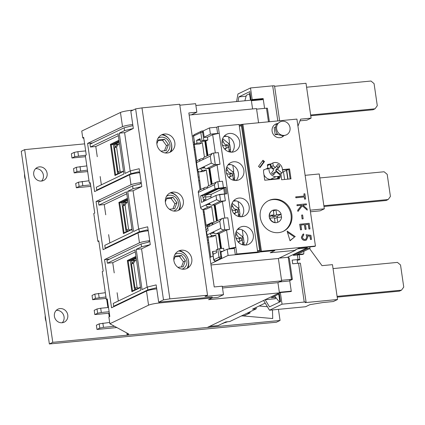 <?xml version="1.0" encoding="UTF-8"?>
<svg xmlns="http://www.w3.org/2000/svg" width="425" height="425" viewBox="0 0 425 425"><rect width="100%" height="100%" fill="white"/><g stroke="black" fill="none" stroke-linecap="round" stroke-linejoin="round"><path stroke-width="0.64" d="M268.297 200.77A17.027 15.709 -115.6 0 1 272.823 199.585A17.027 15.709 -115.6 0 1 290.36 211.863A17.027 15.709 -115.6 0 1 283.029 231.46A17.027 15.709 -115.6 0 0 290.36 211.863A17.027 15.709 -115.6 0 0 272.823 199.585A17.027 15.709 -115.6 0 0 268.297 200.77M204.908 194.639A6.062 2.215 84.5 0 1 203.288 197.837A6.062 2.215 84.5 0 1 203.044 197.827M295.295 249.964L295.348 250.341L278.38 258.49L281.647 280.877L277.929 282.657L279.422 292.862L207.331 327.462L128.982 335.001A2.885 0.356 171.7 0 1 127.133 334.932A2.885 0.356 171.7 0 1 127.314 334.772L128.817 334.05L109.863 323.754L148.564 305.177L146.498 291.008L111.557 307.78L104.529 259.601L139.469 242.829A8.659 1.073 -8.3 0 1 149.674 240.699M195.888 105.49L251.308 100.162L252.588 108.954L251.387 100.725L263.309 99.583M189.146 115.058L256.509 108.577L258.581 122.777L256.594 109.145L266.486 108.194L268.473 121.821M281.111 176.173L281.632 179.754L290.992 178.856L289.547 168.938L288.74 169.32L282.482 169.92L288.74 169.32L283.454 171.758L284.58 179.472M92.613 142.933L87.577 143.416L122.517 126.645A8.659 1.073 -8.3 0 1 132.754 124.509M156.729 288.873A8.659 1.073 171.7 0 0 146.498 291.008M286.732 170.287L288.022 179.137M282.763 171.822L283.454 171.758M277.711 134.502L275.193 134.741L274.157 127.659L275.586 126.974M270.38 179.366L275.899 176.715L279.56 176.359L277.552 177.326L280.022 177.087A1.445 1.333 64.4 0 0 280.442 176.97L276.93 178.659A1.445 1.333 -115.6 0 1 276.51 178.776L270.38 179.366A7.214 6.657 -115.6 0 1 263.92 174.51M288.74 169.32L290.142 178.936L288.74 169.32M242.845 124.307L241.257 124.461L259.856 251.982L274.832 250.543L270.215 252.758L295.348 250.341M241.257 124.461L239.163 125.046M217.653 133.62L216.718 127.208L209.498 127.904L203.023 131.012M193.508 135.575L192.233 136.191M133.052 110.107L131.484 110.261A8.659 1.073 171.7 0 0 120.45 112.476L81.754 131.054L82.742 137.854L83.693 137.397L86.254 154.966L85.308 155.423L89.356 183.196L90.307 182.739L94.733 213.063L93.782 213.515L97.835 241.288L98.781 240.832L103.206 271.155L102.255 271.612L106.308 299.381L107.259 298.924L109.82 316.498L108.869 316.949L109.863 323.754M279.422 292.862L208.558 299.673L212.277 297.893L159.598 302.956A8.659 1.073 171.7 0 0 148.564 305.177M222.509 287.991L277.929 282.657L279.337 292.294L291.252 291.146M222.307 286.583L281.647 280.877M291.454 279.358L292.384 279.39L289.287 258.182L288.23 257.252L291.454 279.358L281.562 280.309L278.38 258.49L211.018 264.966M212.277 297.893L212.149 297.043L158.674 302.186L163.492 299.869L135.628 108.874L130.81 111.185L132.919 125.641L124.153 127.792L124.567 130.624L133.328 128.472L132.919 125.641M210.832 263.712L228.103 255.425L258.852 252.466L259.856 251.982M209.498 127.904L210.407 134.135L204.181 137.126M194.326 141.854L193.141 142.423M148.229 230.78A8.659 1.073 171.7 0 0 138.024 232.911L103.084 249.688L96.055 201.508L130.996 184.737A8.659 1.073 -8.3 0 1 141.201 182.607M139.756 172.688A8.659 1.073 171.7 0 0 129.545 174.818L94.605 191.59L87.577 143.416M220.963 252.179L227.194 249.188L228.103 255.425M209.923 257.476L213.116 255.946M104.529 259.601L109.56 259.117M258.852 252.466L258.644 251.048L257.561 251.154M240.401 125.981L240.252 124.945M217.627 133.439L210.407 134.135M83.847 138.454L82.742 137.854M227.194 249.188L234.414 248.492M195.096 149.754L194.22 149.839M194.315 144.426L193.492 144.824M98.876 241.48L97.835 241.288M90.403 183.387L89.356 183.196M199.601 180.646L198.73 180.731M198.199 177.119L199.075 177.034M101.086 201.025L96.055 201.508M206.104 225.208L205.227 225.292M107.35 299.572L106.308 299.381M208.654 242.707L207.782 242.792M196.743 164.347L196.366 164.528M197.274 170.765L197.774 170.526M202.922 168.05L204.398 167.344M198.332 171.934L197.455 172.019M210.056 169.819L209.594 170.446L211.618 184.312L209.291 168.39M215.347 206.093L214.885 206.72L216.947 220.867L214.625 204.946M219.481 234.43L219.018 235.057L220.984 248.535L218.801 233.564M205.918 141.482L205.461 142.109L207.442 155.688L205.302 141.042M196.345 164.374L196.722 164.193M194.687 146.976L193.864 147.374M204.563 214.652L203.687 214.737M210.731 256.928L209.902 257.327M207.049 237.772L207.878 237.373M207.23 235.593L206.741 235.641M208.25 239.928L207.421 240.322M219.258 194.772L219.215 194.496L224.565 193.981L223.736 188.312L218.386 188.827L218.328 188.403M218.392 194.894L219.215 194.496M205.992 200.271L205.525 197.083L210.874 196.568L211.06 197.837M218.386 188.827L205.822 194.863A8.367 3.06 84.5 0 1 205.525 197.083M204.908 200.791L204.823 199.065A8.367 3.06 84.5 0 1 203.511 200.138A8.367 3.06 84.5 0 1 203.384 200.143M203.331 212.266L204.154 211.873M205.626 228.012A8.659 3.166 84.5 0 1 207.379 226.031A8.659 3.166 84.5 0 1 207.692 226.047M207.798 228.337A6.348 2.322 -95.5 0 0 207.597 228.331A6.348 2.322 -95.5 0 0 206.035 230.812M223.736 188.312L211.167 194.347L205.822 194.863M211.167 194.347A8.367 3.06 84.5 0 1 210.874 196.568M303.774 253.9L297.091 254.543L295.959 255.085L302.642 254.442L303.774 253.9L303.864 251.287M297.904 248.71L295.306 250.059M286.466 170.308L287.757 179.164M209.53 326.411L218.11 325.582L225.739 321.922L229.75 321.534L256.259 308.81L252.514 309.172L265.195 303.083M276.133 297.946L275.092 298.334M279.347 293.829L271.299 297.691L275.597 297.277M279.427 281.94L289.08 281.01M297.075 259.638L297.617 263.319M292.384 279.39L289.728 280.702M288.23 257.252L279.129 258.129M297.92 248.806L307.009 247.934L287.428 257.332M306.898 247.175L307.009 247.934M269.381 121.736L267.41 108.226L266.486 108.194M256.062 307.466L256.259 308.81M247.042 313.236L250.07 312.943L244.242 315.738L241.219 316.03M250.07 312.943L249.911 311.86M293.314 254.506L293.282 255.34L295.959 255.085L310.016 248.338L309.804 246.893M293.282 255.34L307.339 248.593L310.016 248.338M307.339 248.593L307.132 247.148M267.33 164.852A7.937 7.321 -115.6 0 1 269.052 164.459A7.937 7.321 -115.6 0 1 269.817 164.427M267.84 168.337L267.33 164.831A7.937 7.321 -115.6 0 1 267.559 164.714A7.937 7.321 -115.6 0 1 269.854 164.077A7.937 7.321 -115.6 0 1 270.619 164.045M278.502 232.64A17.027 15.709 -115.6 0 1 260.892 220.134A17.027 15.709 -115.6 0 1 268.696 200.573A17.027 15.709 -115.6 0 1 273.626 199.203A17.027 15.709 -115.6 0 1 291.231 211.708A17.027 15.709 -115.6 0 1 283.433 231.274A17.027 15.709 -115.6 0 1 278.502 232.64M275.283 124.302A7.214 6.657 -115.6 0 1 276.888 123.909M283.666 135.857A7.214 6.657 -115.6 0 1 281.924 137.105A7.214 6.657 -115.6 0 1 279.836 137.684A7.214 6.657 -115.6 0 1 272.372 132.387A7.214 6.657 -115.6 0 1 275.676 124.095A7.214 6.657 -115.6 0 1 277.238 123.59M287.438 232.22L294.509 237.049L289.978 240.566M278.471 177.916L278.614 178.893M283.167 135.91A7.214 6.657 -115.6 0 1 281.515 137.28M262.491 160.9L263.697 161.904L259.696 167.37M260.621 251.621L261.423 251.239L315.435 246.043L296.916 119.09L242.903 124.281L242.096 124.668L260.621 251.621L274.523 250.288M294.939 250.134L299.657 247.871L314.633 246.431L315.435 246.043M295.311 236.661L287.082 231.035L290.036 240.762L294.509 237.049M264.43 169.702L263.712 169.772A7.937 7.321 -115.6 0 0 263.638 172.577L264.754 180.227L279.464 178.813L279.273 177.533M289.547 168.938L282.439 169.617M264.499 161.521L262.969 160.246L258.496 166.366L260.02 167.641L264.499 161.521L263.697 161.904M242.903 124.281L261.423 251.239M305.633 198.99L304.571 199.134L304.257 196.972L295.858 197.779L295.726 196.887L304.226 196.031L303.912 193.869L304.868 193.779L305.633 198.99L304.672 199.086L304.358 196.924L295.959 197.731L295.827 196.839M304.119 196.042L303.912 193.869M297.957 211.448L297.686 210.311L301.532 205.28L297.017 205.711L296.985 204.776L306.345 203.873L306.473 204.765L302.908 205.105L307.078 208.898L307.259 210.168L302.35 205.7L297.957 211.448L297.787 210.263L301.633 205.232L297.112 205.663L296.985 204.776M306.473 204.765L302.945 205.142M307.259 210.168L302.287 205.78M303.168 218.801L302.106 218.944L301.649 215.082L302.611 214.986L303.168 218.801L302.207 218.896L301.649 215.082M301.596 229.707L300.533 229.845L299.721 224.251L309.177 223.306L309.995 228.9L309.033 228.99L308.348 224.288L305.469 224.565L306.154 229.266L305.192 229.362L304.507 224.655L300.911 225L301.596 229.707L300.634 229.798L299.822 224.203M309.995 228.9L308.933 229.038L308.247 224.336L305.474 224.602M306.154 229.266L305.097 229.41L304.406 224.703L300.916 225.043M305.83 239.312L306.802 236.927L306.101 234.743L310.93 235.307L311.525 239.376L310.563 239.472L310.069 236.098L307.53 235.801L307.886 236.948L306.367 240.077L305.277 240.364C303.211 240.407 301.941 239.36 301.474 237.224L302.993 234.186L303.673 233.941L303.801 234.834L303.477 234.961M311.525 239.376L310.462 239.519L309.968 236.146L307.557 235.859M306.313 240.104L305.177 240.412C303.11 240.454 301.846 239.408 301.373 237.272L302.945 234.207M306.802 236.927L305.878 239.286L305.182 239.472C303.71 239.477 302.797 238.712 302.441 237.182L303.801 234.834L303.423 234.988M306.898 236.879L306.101 234.743M278.194 222.1A6.492 5.992 -115.6 0 1 278.072 222.163A6.492 5.992 -115.6 0 1 277.504 222.397A6.492 5.992 -115.6 0 1 276.192 222.684A6.492 5.992 -115.6 0 1 274.832 222.652A6.492 5.992 -115.6 0 1 269.599 218.285A6.492 5.992 -115.6 0 1 269.19 215.454A6.492 5.992 -115.6 0 1 272.452 210.455A6.492 5.992 -115.6 0 1 272.574 210.396M273.275 210.136A6.492 5.992 -115.6 0 1 275.692 209.961L275.942 209.844A6.492 5.992 -115.6 0 1 281.169 214.205L280.92 214.327A6.492 5.992 -115.6 0 1 281.339 217.063M269.439 215.332A6.492 5.992 -115.6 0 1 272.701 210.333A6.492 5.992 -115.6 0 1 273.27 210.099L273.966 214.896L269.19 215.454M274.832 222.652L275.081 222.53A6.492 5.992 -115.6 0 1 269.854 218.168L269.599 218.285M277.753 222.275L277.052 217.472L281.584 217.037A6.492 5.992 -115.6 0 1 278.322 222.041A6.492 5.992 -115.6 0 1 277.753 222.275L277.504 222.397M275.942 209.844L276.643 214.641L281.169 214.205M275.081 222.53L274.38 217.733L269.854 218.168M280.92 214.327L277.153 216.134L272.627 216.569L276.643 214.641M273.408 211.055L275.692 209.961M272.627 216.569L272.483 215.608M273.966 214.896L269.243 216.893M277.493 217.43A6.492 5.992 64.4 0 0 277.153 216.134M277.052 217.472L274.518 218.689M219.018 235.057L219.534 234.812M136.452 259.935L135.772 260.004L133.514 263.091L137.025 287.183L138.252 288.203M137.025 287.183L135.017 288.145L131.506 264.058L133.514 263.091M135.772 260.004L133.763 260.966L131.506 264.058M135.017 288.145L136.244 289.165M282.306 121.242A7.214 6.657 -115.6 0 1 289.765 126.538A7.214 6.657 -115.6 0 1 286.461 134.831A7.214 6.657 -115.6 0 1 284.373 135.41A7.214 6.657 -115.6 0 1 276.909 130.108A7.214 6.657 -115.6 0 1 280.218 121.821A7.214 6.657 -115.6 0 1 282.306 121.242M280.218 121.821L276.287 124.536C274.991 127.75 275.48 131.091 277.748 134.555L283.369 135.888L286.461 134.831M275.193 134.741L277.212 133.774M275.899 176.715A7.214 6.657 -115.6 0 1 269.025 170.244A7.214 6.657 -115.6 0 1 269.009 168.215L267.001 169.182A7.214 6.657 64.4 0 1 267.144 168.401L263.654 170.074M267.437 165.591L270.151 164.289L270.698 168.056M270.821 163.954L272.829 162.988L273.238 165.777L271.23 166.743L270.821 163.954A7.214 6.657 64.4 0 0 270.582 164.061A7.214 6.657 64.4 0 0 270.151 164.289M272.829 162.988A7.214 6.657 -115.6 0 1 282.216 168.077L282.779 171.96L281.972 173.065L277.605 169.421L279.9 166.281A5.769 5.323 -115.6 0 0 277.716 164.459L275.421 167.599L273.413 168.566L271.23 166.743M280.442 176.97A1.445 1.333 64.4 0 0 281.153 175.541L280.872 173.597M273.238 165.777L275.421 167.599M279.56 176.359L280.373 175.254L276.006 171.61L273.711 174.749A5.769 5.323 -115.6 0 1 271.527 172.927L273.822 169.788L271.639 167.965L267.144 168.401M277.605 169.421L275.597 170.388L279.963 174.032L281.972 173.065M275.597 170.388L277.892 167.248L279.9 166.281M272.808 174.202L273.998 172.571L276.006 171.61M277.892 167.248A5.769 5.323 64.4 0 0 276.611 165.973M236.406 180.482A9.525 8.787 -115.6 0 1 226.557 173.49A9.525 8.787 -115.6 0 1 230.924 162.547A9.525 8.787 -115.6 0 1 233.676 161.782A9.525 8.787 -115.6 0 1 243.525 168.773A9.525 8.787 -115.6 0 1 239.163 179.717A9.525 8.787 -115.6 0 1 236.406 180.482M232.273 152.145A9.525 8.787 -115.6 0 1 222.424 145.148A9.525 8.787 -115.6 0 1 226.785 134.21A9.525 8.787 -115.6 0 1 229.542 133.439A9.525 8.787 -115.6 0 1 239.392 140.436A9.525 8.787 -115.6 0 1 235.03 151.38A9.525 8.787 -115.6 0 1 232.273 152.145M241.697 216.755A9.525 8.787 -115.6 0 1 231.848 209.759A9.525 8.787 -115.6 0 1 236.215 198.82A9.525 8.787 -115.6 0 1 238.972 198.05A9.525 8.787 -115.6 0 1 248.822 205.047A9.525 8.787 -115.6 0 1 244.455 215.99A9.525 8.787 -115.6 0 1 241.697 216.755M245.831 245.092A9.525 8.787 -115.6 0 1 235.981 238.101A9.525 8.787 -115.6 0 1 240.348 227.157A9.525 8.787 -115.6 0 1 243.105 226.392A9.525 8.787 -115.6 0 1 252.955 233.383A9.525 8.787 -115.6 0 1 248.588 244.327A9.525 8.787 -115.6 0 1 245.831 245.092M257.688 251.998L239.084 124.477L218.227 126.485L235.838 247.207L236.831 254.007L257.688 251.998L256.179 252.721L235.322 254.729L234.329 247.929L232.459 248.11L230.961 248.827M225.654 194.007L224.745 187.786L217.791 188.456L202.73 195.686L203.57 201.434M236.831 254.007L235.322 254.729M221.797 218.54L219.762 221.255L212.633 224.676A2.311 2.13 64.4 0 1 213.775 222.392L222.557 218.312A2.885 0.356 171.7 0 1 223.109 218.248L227.832 217.797L229.527 229.415L226.573 230.042L229.282 248.604L235.838 247.207L234.329 247.929M257.507 250.771L259.648 250.569L258.644 251.048M239.317 126.087L241.458 125.88L259.648 250.569M218.227 126.485L216.718 127.208M204.377 167.301L202.783 168.066L200.643 168.268L204.159 166.584A2.311 2.13 64.4 0 0 206.63 168.645L209.838 168.337L212.133 184.062M225.893 187.234L226.844 193.752L219.677 194.73A2.885 0.356 171.7 0 0 216.001 195.468L201.54 202.406L200.589 195.888L215.05 188.95A2.885 0.356 -8.3 0 1 218.726 188.211L225.893 187.234L224.745 187.786M200.589 195.888L202.73 195.686M213.887 232.475L212.293 233.24L210.152 233.447L213.669 231.763A2.311 2.13 64.4 0 0 216.139 233.824L219.348 233.516L221.531 248.482M233.282 248.03A11.831 10.917 64.4 0 0 234.069 248.529M202.077 131.006L202.741 130.942A1.445 0.526 84.5 0 1 202.81 130.921A1.445 0.526 84.5 0 1 203.447 132.117L204.234 137.503L207.442 137.19L207.857 140.027L205.849 140.988L207.958 155.438M219.22 133.285L212.665 134.688L207.442 137.19M204.441 157.128L202.332 142.678L196.988 143.193L196.573 140.356L200.085 138.672L200.499 141.504L205.849 140.988M204.159 166.584L211.289 163.163L210.253 156.076L212.288 153.361L204.266 157.213A2.311 2.13 64.4 0 0 203.123 159.497L199.612 161.187A2.311 2.13 -115.6 0 1 201.418 158.711L203.182 158.546M232.008 152.166A9.525 8.787 64.4 0 0 233.309 141.642A9.525 8.787 64.4 0 0 224.283 136.069M200.005 171.827L203.214 171.519L206.322 170.021L203.113 170.329A2.311 2.13 -115.6 0 1 200.643 168.268L197.535 169.766A2.311 2.13 64.4 0 0 200.005 171.827L203.113 170.329M200.754 158.897L197.641 160.395A2.311 2.13 64.4 0 0 196.499 162.679L197.535 169.766M204.76 167.875L202.783 168.066M198.47 171.365L200.887 189.46M223.449 187.754L222.498 181.241L217.775 181.693A2.885 0.356 171.7 0 0 217.223 181.751L208.441 185.831A2.311 2.13 64.4 0 0 207.299 188.121L203.788 189.805A2.311 2.13 -115.6 0 1 205.594 187.335L207.357 187.165M236.146 180.503A9.525 8.787 64.4 0 0 237.442 169.979A9.525 8.787 64.4 0 0 228.416 164.411M209.711 203.857L208.117 204.622L205.976 204.829L209.493 203.139A2.311 2.13 64.4 0 0 211.963 205.201L215.172 204.893L217.467 220.617M224.4 194.273L225.351 200.791L222.397 201.423L224.83 218.083M212.665 134.688L215.321 152.904M212.288 153.361L213.047 153.133A2.885 0.356 -8.3 0 1 213.6 153.069L218.322 152.617L220.017 164.236L217.069 164.868L219.497 181.528M219.677 194.73L220.628 201.248L225.351 200.791M241.437 216.777A9.525 8.787 64.4 0 0 242.733 206.252A9.525 8.787 64.4 0 0 233.713 200.68M209.509 237.001L212.718 236.693L215.831 235.2L212.622 235.508A2.311 2.13 -115.6 0 1 210.152 233.447L207.039 234.94A2.311 2.13 64.4 0 0 209.509 237.001L212.622 235.508M212.633 224.676L209.121 226.366A2.311 2.13 -115.6 0 1 210.258 224.076L208.755 224.798A2.311 2.13 64.4 0 0 207.613 227.088L208.133 230.632L206.523 231.402L207.039 234.94M214.269 233.054L212.293 233.24M207.979 236.544L210.752 257.082M222.966 251.218L220.851 251.419L221.637 256.806L220.835 256.881L219.64 248.662L216.293 249.757L216.708 252.588L213.191 254.278L212.776 251.441L216.484 251.085M228.289 249.082L229.282 248.604M245.57 245.113A9.525 8.787 64.4 0 0 246.867 234.589A9.525 8.787 64.4 0 0 237.846 229.022M200.202 139.437L198.714 140.149L200.281 140M200.499 141.504L203.846 140.409L207.857 140.027M204.813 141.089L206.975 155.911M196.573 140.356L198.714 140.149M202.332 142.678L199.623 143.979L194.687 144.33L196.988 143.193M194.549 143.384L194.188 143.554L196.764 161.213M208.803 168.438L211.151 184.535M208.617 185.746L206.322 170.021M217.069 164.868L209.838 168.337M210.093 204.43L208.117 204.622M216.463 181.985L214.428 184.7L207.299 188.121M220.628 201.248A2.885 0.356 171.7 0 0 220.076 201.307L216.623 199.718L209.493 203.139M208.447 206.89A2.311 2.13 -115.6 0 1 205.976 204.829L200.658 207.379A2.311 2.13 64.4 0 0 203.129 209.44L208.447 206.89L211.655 206.582L206.337 209.132L203.129 209.44A1.445 0.526 -95.5 0 1 203.06 209.461C201.71 209.456 200.882 208.787 200.568 207.458L198.374 192.44C197.965 192.015 198.374 191.223 199.607 190.076A2.311 2.13 64.4 0 0 198.464 192.36L203.788 189.805M211.289 163.163L214.742 164.751A2.885 0.356 -8.3 0 1 215.294 164.688L220.017 164.236M226.573 230.042L219.348 233.516M219.64 248.662L223.651 248.28L224.007 250.718M223.109 218.248L224.804 229.867L229.527 229.415M222.397 201.423L215.172 204.893M217.844 249.013L215.831 235.2M218.312 233.612L220.495 248.583M203.793 209.392L206.114 225.308L212.341 222.323L212.548 223.736M221.637 256.806A1.445 0.526 84.5 0 1 221.345 258.464L216.123 260.971A1.445 0.526 84.5 0 1 216.054 260.987A1.445 0.526 84.5 0 1 215.985 260.982M213.95 222.307L211.655 206.582M210.258 224.076A2.311 2.13 -115.6 0 1 210.928 223.89L212.686 223.72M214.136 204.993L216.484 221.09M212.484 223.279L211.283 223.858M224.804 229.867A2.885 0.356 171.7 0 0 224.251 229.93L216.139 233.824M213.669 231.763L220.798 228.342C221.388 229.325 222.535 229.856 224.251 229.93M212.776 251.441L212.489 251.621L213.685 259.84L218.997 257.252A1.445 1.333 64.4 0 0 220.543 258.538L221.345 258.464M208.303 225.101L206.114 225.308M164.502 134.013A9.669 8.92 64.4 0 0 156.931 144.367A9.669 8.92 64.4 0 0 167.269 153A9.669 8.92 64.4 0 0 174.845 142.646A9.669 8.92 64.4 0 0 164.502 134.013M172.975 192.111A9.669 8.92 64.4 0 0 165.405 202.465A9.669 8.92 64.4 0 0 175.748 211.092A9.669 8.92 64.4 0 0 183.318 200.738A9.669 8.92 64.4 0 0 172.975 192.111M181.454 250.203A9.669 8.92 64.4 0 0 173.878 260.557A9.669 8.92 64.4 0 0 184.222 269.19A9.669 8.92 64.4 0 0 191.792 258.836A9.669 8.92 64.4 0 0 181.454 250.203M169.846 298.876L141.982 107.876L179.679 104.252L207.543 295.248L169.846 298.876L163.492 299.869M141.982 107.876L135.628 108.874M200.058 189.858L188.838 112.954L196.86 112.184L195.622 103.679L179.823 105.198M207.543 295.248L205.036 296.453L223.486 294.679L217.961 297.33L212.272 297.877M158.674 302.186L156.15 284.899L147.39 287.05L142.067 289.606L136.197 249.363L141.546 248.853L150.28 244.657L147.677 226.807L138.911 228.958L133.593 231.513L127.723 191.271L133.041 188.716L141.807 186.564L139.198 168.714L130.438 170.866L125.12 173.421L119.244 133.179L124.567 130.624M130.183 170.988L124.594 132.664L133.328 128.472M138.662 229.08L133.067 190.756L141.807 186.564M147.135 287.172L141.546 248.853M223.486 294.679L222.243 286.179L214.221 286.949L202.922 209.472M189.146 115.042L191.34 114.835L196.86 112.184M170.94 151.741A12.553 11.581 64.4 0 0 171.084 142.699M169.788 139.984A12.553 11.581 64.4 0 0 162.626 134.417M179.414 209.833A12.553 11.581 64.4 0 0 179.562 200.797M178.261 198.082A12.553 11.581 64.4 0 0 171.1 192.509M187.893 267.925A12.553 11.581 64.4 0 0 188.036 258.889M186.74 256.174A12.553 11.581 64.4 0 0 179.578 250.601M124.594 132.664L119.244 133.179M133.067 190.756L127.723 191.271M136.197 249.363L141.52 246.813L150.28 244.657M141.52 246.813L141.105 243.977L106.967 260.366L107.382 263.197L134.991 249.942L140.861 290.185L113.252 303.439L113.666 306.271L147.804 289.887L147.39 287.05M147.804 289.887L156.565 287.73M124.153 127.792L90.02 144.176L90.429 147.013L118.044 133.758L123.914 174L96.3 187.25L96.714 190.087L130.852 173.697L130.438 170.866M130.852 173.697L138.497 171.833M138.672 171.827L138.327 171.865L139.82 172.964M141.185 182.314L140.101 184.046L132.632 185.884L133.041 188.716M132.632 185.884L98.494 202.268L98.908 205.105L126.517 191.85L132.387 232.093L104.778 245.347L105.188 248.179L139.326 231.79L138.911 228.958M139.326 231.79L146.976 229.925M147.146 229.925L148.293 231.057M149.658 240.407L148.58 242.144L141.105 243.977M114.952 306.149L113.666 306.271M135.272 251.86L112.731 262.682L107.382 263.197M98.005 189.959L96.714 190.087M118.32 135.676L95.779 146.498L90.429 147.013M106.478 248.057L105.188 248.179M126.799 193.768L104.252 204.59L98.908 205.105M97.267 156.697L95.779 146.498M118.32 301.006L117.109 292.724M119.207 141.738L113.353 144.542L117.619 173.782M127.681 199.83L121.826 202.64L126.092 231.88M136.154 257.922L130.305 260.732L134.571 289.972M114.219 272.887L112.731 262.682M101.368 184.817L100.162 176.534M105.74 214.79L104.252 204.59M109.847 242.914L108.635 234.627M118.984 140.208L110.399 144.33L111.217 144.75L113.353 144.542M127.457 198.305L118.873 202.428L119.691 202.842L121.826 202.64M135.931 256.397L127.346 260.52L128.164 260.939L130.305 260.732M127.346 260.52L131.893 291.688L132.372 291.029L140.42 287.162M110.399 144.33L114.947 175.504L115.419 174.84L123.473 170.977M118.873 202.428L123.42 233.596L123.893 232.932L131.947 229.07M214.885 206.72L215.401 206.476M209.594 170.446L210.109 170.202M205.461 142.109L205.976 141.86M127.973 201.843L127.298 201.907L125.04 204.999L128.552 229.086L129.779 230.111M128.552 229.086L126.544 230.053L123.032 205.966L125.04 204.999M127.298 201.907L125.29 202.874L123.032 205.966M126.544 230.053L127.771 231.072M119.499 143.751L118.825 143.815L116.562 146.907L120.078 170.993L121.3 172.019M120.078 170.993L118.07 171.96L114.553 147.868L116.562 146.907M118.825 143.815L116.817 144.782L114.553 147.868M118.07 171.96L119.292 172.98M242.861 237.591L243.382 237.538L244.125 242.638L243.238 242.723M240.284 229.213L237.447 229.489M243.801 244.109L243.621 242.882L244.125 242.638M244.487 245.113L244.333 244.056L242.803 244.205M242.84 237.532L242.67 236.364L243.174 236.119L242.266 229.914M243.621 242.882L243.196 242.919M243.174 236.119L242.239 236.21M242.67 236.364L242.335 236.396M235.955 232.347L236.895 234.738L235.54 235.386M235.838 237.57A3.464 3.193 64.4 0 0 238.664 238.754L240.598 237.83L238.68 237.315A3.464 3.193 -115.6 0 1 237.883 236.651L236.895 234.738M240.598 237.83L241.294 237.803L241.708 240.635L240.077 240.911L238.701 242.261A3.464 3.193 -115.6 0 1 239.286 241.469M235.562 234.467L235.647 233.723M239.812 241.033L239.466 238.68L238.664 238.754M241.294 237.803L239.466 238.68M238.728 209.249L239.243 209.201L239.992 214.301L239.105 214.386M236.151 200.876L233.314 201.153M239.668 215.767L239.488 214.54L239.992 214.301M240.353 216.777L240.194 215.719L238.669 215.863M238.707 209.19L238.537 208.027L239.041 207.782L238.133 201.577M239.488 214.54L239.062 214.583M239.041 207.782L238.106 207.873M238.537 208.027L238.202 208.059M231.822 204.011L232.762 206.396L231.407 207.049M231.705 209.233A3.464 3.193 64.4 0 0 234.531 210.417L236.465 209.488L234.547 208.978A3.464 3.193 -115.6 0 1 233.75 208.314L232.762 206.396M236.465 209.488L237.161 209.461L237.575 212.298L235.939 212.569L234.568 213.924A3.464 3.193 -115.6 0 1 235.153 213.132M231.428 206.125L231.513 205.381M235.678 212.697L235.333 210.343L234.531 210.417M237.161 209.461L235.333 210.343M233.437 172.975L233.952 172.927L234.696 178.027L233.814 178.112M230.86 164.602L228.023 164.879M234.377 179.499L234.196 178.272L234.696 178.027M235.057 180.503L234.903 179.446L233.378 179.594M233.415 172.922L233.245 171.753L233.745 171.509L232.842 165.304M234.196 178.272L233.771 178.309M233.745 171.509L232.815 171.599M233.245 171.753L232.911 171.785M226.53 167.737L227.471 170.122L226.116 170.776M226.413 172.959A3.464 3.193 64.4 0 0 229.24 174.144L231.173 173.219L229.256 172.704A3.464 3.193 -115.6 0 1 228.459 172.04L227.471 170.122M231.173 173.219L231.869 173.193L232.284 176.024L230.648 176.301L229.277 177.65A3.464 3.193 -115.6 0 1 229.861 176.858M226.137 169.857L226.217 169.113M230.387 176.423L230.042 174.069L229.24 174.144M231.869 173.193L230.042 174.069M229.303 144.638L229.819 144.59L230.562 149.69L229.681 149.775M226.722 136.266L223.89 136.537M230.238 151.157L230.063 149.929L230.562 149.69M230.924 152.166L230.77 151.109L229.24 151.252M229.282 144.58L229.112 143.411L229.612 143.172L228.708 136.967M230.063 149.929L229.638 149.972M229.612 143.172L228.677 143.262M229.112 143.411L228.778 143.448M222.397 139.4L223.337 141.785L221.983 142.433M222.275 144.622A3.464 3.193 64.4 0 0 225.107 145.807L227.04 144.877L225.117 144.367A3.464 3.193 -115.6 0 1 224.326 143.703L223.337 141.785M227.04 144.877L227.736 144.851L228.151 147.688L226.514 147.958L225.144 149.313A3.464 3.193 -115.6 0 1 225.723 148.516M222.004 141.514L222.084 140.771M226.254 148.086L225.909 145.727L225.107 145.807M227.736 144.851L225.909 145.727M223.752 322.878L224.357 322.819A9.525 3.48 -95.5 0 0 225.601 321.991M223.688 322.904A10.099 3.692 84.5 0 1 223.019 323.436A10.099 3.692 84.5 0 1 222.541 323.574L222.238 323.6M119.271 142.178L114.58 144.431L114.994 147.273M118.665 172.46L118.782 173.23M114.58 144.431L118.288 144.075M161.643 134.821A11.108 10.248 -115.6 0 1 170.515 141.286A11.108 10.248 -115.6 0 1 170.016 152.251M158.063 138.189A8.224 7.586 -115.6 0 1 161.102 137.163A8.224 7.586 -115.6 0 1 169.713 143.592A8.224 7.586 -115.6 0 1 165.155 152.942M156.862 143.825L158.366 139.873L164.539 139.278L168.454 144.649L166.191 150.615L160.9 151.125M168.454 144.649L166.446 145.61L162.531 140.239L164.539 139.278M162.531 140.239L158.063 140.67M164.486 150.779L166.446 145.61M127.744 200.271L123.053 202.523L123.468 205.365M127.144 230.552L127.256 231.322M123.053 202.523L126.762 202.167M170.117 192.913A11.108 10.248 -115.6 0 1 178.989 199.378A11.108 10.248 -115.6 0 1 178.489 210.343M166.536 196.281A8.224 7.586 -115.6 0 1 169.575 195.261A8.224 7.586 -115.6 0 1 178.192 201.684A8.224 7.586 -115.6 0 1 173.628 211.034M165.341 201.923L166.839 197.965L173.012 197.37L176.928 202.741L174.67 208.707L169.373 209.217M176.928 202.741L174.919 203.708L171.004 198.337L173.012 197.37M171.004 198.337L166.536 198.767M172.964 208.872L174.919 203.708M136.218 258.363L131.527 260.615L131.941 263.457M135.618 288.644L135.729 289.414M131.527 260.615L135.235 260.259M178.59 251.01A11.108 10.248 -115.6 0 1 187.462 257.47A11.108 10.248 -115.6 0 1 186.963 268.435M175.015 254.373A8.224 7.586 -115.6 0 1 178.048 253.353A8.224 7.586 -115.6 0 1 186.665 259.781A8.224 7.586 -115.6 0 1 182.102 269.126M173.814 260.015L175.312 256.057L181.491 255.462L185.401 260.833L183.143 266.799L177.847 267.309M185.401 260.833L183.393 261.8L179.483 256.429L181.491 255.462M179.483 256.429L175.01 256.859M181.438 266.964L183.393 261.8M323.983 206.476L386.15 200.499L388.158 199.538L323.871 205.716M319.823 177.947L384.104 171.764L387.196 174.34L390.421 196.446L388.158 199.538M337.206 297.123L399.479 291.13L401.487 290.169L337.094 296.363M333.046 268.589L397.439 262.395L400.525 264.972L403.75 287.077L401.487 290.169M279.48 302.079L274.635 296.092M310.638 115L375.031 108.805L377.294 105.713L374.069 83.608L370.983 81.032L306.584 87.226M250.123 93.521A7.9 0.978 171.7 0 0 249.507 93.771L246.351 95.285L244.869 100.778M310.749 115.759L373.022 109.767L375.031 108.805M309.905 304.667L305.586 306.738L269.487 310.213L282.041 304.188L304.231 302.053A2.885 0.356 -8.3 0 1 306.085 302.117A2.885 0.356 -8.3 0 1 305.904 302.276L305.198 302.616L337.556 299.503L333.338 301.527L322.867 302.536L309.905 304.667M279.623 120.753L274.539 85.898A2.885 0.356 171.7 0 0 272.691 85.834L250.495 87.964L237.947 93.989L236.592 101.575M299.986 120.828L306.877 120.163L311.095 118.139L306.011 83.284L274.598 86.302M275.331 298.722L265.168 299.699L263.606 300.454L269.487 310.213M309.543 248.567L321.996 265.657L332.467 264.648L337.556 299.503M311.095 118.139L300.624 119.143L297.952 126.198M297.171 260.281L299.699 259.771A2.885 0.356 -8.3 0 0 299.88 259.611A2.885 0.356 -8.3 0 0 298.031 259.548L297.362 254.952M305.118 175.323L319.239 173.963L324.323 208.818L310.202 210.178M324.323 208.818L320.11 210.843L310.436 211.778M246.107 96.193L238.855 96.889L249.847 91.614L251.085 100.114L252.19 99.583L263.155 98.531L264.589 108.375M250.495 87.964L252.19 99.583M238.855 96.889L238.048 101.437M289.558 279.538L291.306 291.513L280.346 292.57L282.041 304.188M306.085 302.117L300.422 263.293A2.885 0.356 171.7 0 0 298.568 263.229L292.687 263.798L292.15 260.111L298.031 259.548M265.168 299.699L269.493 306.877L280.479 301.601L279.241 293.096L280.346 292.57M251.085 100.114L262.05 99.062L262.14 99.694M290.089 291.258L290.142 291.624M262.05 99.062L263.155 98.531M62.199 322.745A7.214 6.657 64.4 0 0 63.389 314.606A7.214 6.657 64.4 0 0 56.339 310.367A7.214 6.657 64.4 0 0 56.259 310.372M62.119 322.75A7.214 6.657 -115.6 0 1 54.66 317.454A7.214 6.657 -115.6 0 1 57.965 309.161A7.214 6.657 -115.6 0 1 60.053 308.582A7.214 6.657 -115.6 0 1 67.517 313.884A7.214 6.657 -115.6 0 1 64.212 322.171A7.214 6.657 -115.6 0 1 62.119 322.75M41.528 181.05A7.214 6.657 64.4 0 0 42.723 172.917A7.214 6.657 64.4 0 0 35.668 168.677A7.214 6.657 64.4 0 0 35.588 168.683M41.448 181.061A7.214 6.657 -115.6 0 1 33.989 175.759A7.214 6.657 -115.6 0 1 37.294 167.471A7.214 6.657 -115.6 0 1 39.382 166.892A7.214 6.657 -115.6 0 1 46.846 172.189A7.214 6.657 -115.6 0 1 43.541 180.482A7.214 6.657 -115.6 0 1 41.448 181.061M272.467 309.926L272.728 318.543L242.696 315.887M85.494 156.708L71.979 158.01L71.363 153.76L74.173 152.41L77.849 151.672L85.664 150.917M90.838 186.368L76.319 187.765L75.703 183.515L78.513 182.166L89.006 180.768M87.667 171.588L74.152 172.885L73.53 168.635L76.341 167.285L86.833 165.893M107.897 307.546L106.739 299.614M106.165 298.403L92.65 299.699L95.46 298.35L105.953 296.958M105.336 292.708L94.844 294.1L92.034 295.449L92.65 299.699M116.843 327.547L96.99 329.455L96.374 325.205L99.184 323.855L99.806 328.105L96.99 329.455M109.241 316.774L108.726 313.241L94.823 314.58L97.633 313.23L101.309 312.487L109.124 311.737M108.508 307.487L100.693 308.237L97.012 308.975L94.201 310.324L94.823 314.58M84.633 143.863L24.666 149.627L52.774 342.327L280.059 320.471L278.439 309.352M267.378 306.712L259.149 305.989M85.723 155.221L74.795 156.66L71.979 158.01M87.454 170.143L76.962 171.535L74.152 172.885M76.319 187.765L79.135 186.416L82.811 185.677L90.626 184.923M109.305 312.965L108.726 313.241M109.677 322.458L99.184 323.855M114.553 326.299L103.482 327.367L99.806 328.105M280.059 320.471L276.346 322.251L254.936 324.195M52.774 342.327L49.364 343.968L254.952 324.312M24.666 149.627L21.25 151.268L49.364 343.968M80.638 170.797L80.022 166.547M82.811 185.677L82.19 181.427M78.471 155.922L77.849 151.672M74.795 156.66L74.173 152.41M76.341 167.285L76.962 171.535M78.513 182.166L79.135 186.416M94.844 294.1L95.46 298.35M99.142 297.612L98.52 293.362M100.693 308.237L101.309 312.487M102.861 323.117L103.482 327.367M97.012 308.975L97.633 313.23M46.081 321.486A12.989 11.98 -115.6 0 1 45.231 315.663M25.41 179.796A12.989 11.98 -115.6 0 1 24.565 173.974M131.484 110.261L131.569 110.819M159.476 302.106L159.598 302.956M120.45 112.476L122.517 126.645M139.469 242.829L138.024 232.911M130.996 184.737L129.545 174.818M127.314 334.772L127.07 333.099M276.51 178.776L280.022 177.087M217.775 181.693L218.726 188.211M216.001 195.468L216.623 199.718M215.05 188.95L214.428 184.7M210.253 156.076L203.123 159.497M199.612 161.187L196.499 162.679M211.963 205.201L220.076 201.307M213.6 153.069L215.294 164.688M220.798 228.342L219.762 221.255M209.121 226.366L207.613 227.088M203.846 140.409L202.645 132.196L203.447 132.117M194.687 144.33L193.487 136.112L194.289 134.603L201.519 131.134A1.445 1.333 64.4 0 1 201.939 131.017A1.445 0.526 84.5 0 1 202.008 131.001A1.445 0.526 84.5 0 1 202.645 132.196L200.807 132.563L193.577 136.032L194.778 144.25M206.63 168.645L214.742 164.751M202.969 209.451A1.445 0.526 -95.5 0 0 203.06 209.461L206.268 209.153M217.797 249.034L218.997 257.252L220.835 256.881A1.445 0.526 84.5 0 1 220.543 258.538L215.321 261.046A1.445 0.526 84.5 0 1 215.252 261.067A1.445 0.526 84.5 0 1 215.156 261.051M216.123 260.971L215.321 261.046A1.445 1.333 -115.6 0 1 213.775 259.76L212.58 251.542M202.008 140.781L200.807 132.563A1.445 1.333 64.4 0 1 201.519 131.134L202.81 130.921M194.289 134.603A1.445 1.333 64.4 0 0 193.577 136.032L193.487 136.112M131.893 291.688L140.478 287.571M114.947 175.504L123.532 171.381M123.42 233.596L132.005 229.473M115.595 174.76L111.217 144.75L119.096 140.967M124.068 232.852L119.691 202.842L127.569 199.059M132.542 290.944L128.164 260.939L136.042 257.157M237.883 236.651L238.68 237.315M233.75 208.314L234.547 208.978M228.459 172.04L229.256 172.704M224.326 143.703L225.117 144.367M227.673 321.736L225.489 322.501A9.318 3.405 -95.5 0 0 225.925 322.352A9.318 3.405 -95.5 0 0 226.52 321.847M278.736 294.121L279.873 301.893M260.663 99.195L260.753 99.827M249.507 93.771L250.452 100.242M304.231 302.053L298.568 263.229M277.807 120.923L272.691 85.834M126.847 332.982L127.133 334.932M207.379 226.031L207.708 225.999M204.871 200.005L203.511 200.138M267.437 165.575L270.582 164.061M200.568 207.458L198.374 192.44M199.607 190.076L204.924 187.521M213.685 259.84L215.252 261.067L216.054 260.987M236.231 231.588L242.484 236.688L242.558 244.768M238.08 241.867L240.077 240.911M232.098 203.246L238.351 208.351L238.425 216.431M233.947 213.531L235.939 212.569M226.801 166.972L233.059 172.077L233.134 180.157M228.655 177.257L230.648 176.301M222.668 138.635L228.926 143.74L229.001 151.821M224.522 148.92L226.514 147.958M225.489 322.501L225.011 322.575M299.179 254.777L299.88 259.611"/></g></svg>
